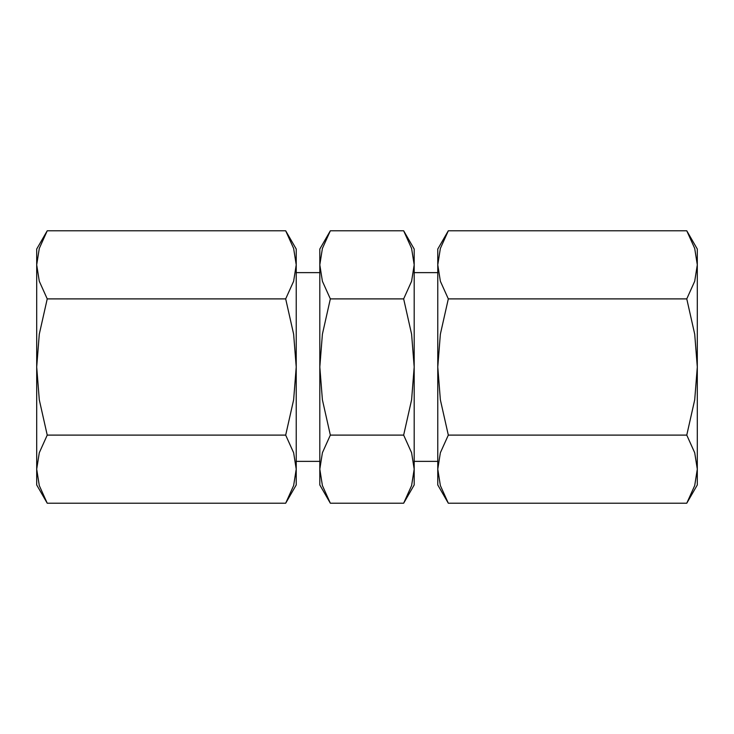 <?xml version="1.0" encoding="UTF-8"?>
<svg xmlns="http://www.w3.org/2000/svg" width="734" height="734" viewBox="0 0 734 734"><rect width="100%" height="100%" fill="white"/><g stroke="black" fill="none" stroke-linecap="round" stroke-linejoin="round"><path stroke-width="1.1" d="M403.654 503.212L414.187 484.963L414.187 469.164L411.6 485.569L403.654 503.212L330.346 503.212L322.4 485.569L319.813 469.164L319.813 484.963L330.346 503.212M414.187 249.037L403.654 230.788L411.6 248.431L414.187 264.836L414.187 469.164L411.6 452.759L403.654 435.106L411.6 399.81L414.187 367L411.6 334.19L403.654 298.894L411.6 281.241L414.187 264.836L414.187 249.037M330.346 230.788L319.813 249.037L319.813 469.164L322.4 452.759L330.346 435.106L322.4 399.81L319.813 367L322.4 334.19L330.346 298.894L322.4 281.241L319.813 264.836L322.4 248.431L330.346 230.788L403.654 230.788M285.682 503.212L296.224 484.963L296.224 469.164L293.637 485.569L285.682 503.212L47.233 503.212L39.287 485.569L36.7 469.164L39.287 452.759L47.233 435.106L39.287 399.81L36.7 367L36.7 484.963L47.233 503.212M296.224 249.037L285.682 230.788L293.637 248.431L296.224 264.836L296.224 469.164L293.637 452.759L285.682 435.106L293.637 399.81L296.224 367L293.637 334.19L285.682 298.894L293.637 281.241L296.224 264.836L296.224 249.037M47.233 230.788L36.7 249.037L36.7 367L39.287 334.19L47.233 298.894L39.287 281.241L36.7 264.836L39.287 248.431L47.233 230.788L285.682 230.788M448.318 503.212L437.776 484.963L437.776 249.037L448.318 230.788L440.363 248.431L437.776 264.836L440.363 281.241L448.318 298.894L440.363 334.19L437.776 367L440.363 399.81L448.318 435.106L440.363 452.759L437.776 469.164L440.363 485.569L448.318 503.212L686.767 503.212L697.3 484.963L697.3 469.164L694.713 485.569L686.767 503.212M686.767 230.788L697.3 249.037L697.3 264.836L694.713 281.241L686.767 298.894L694.713 334.19L697.3 367L697.3 264.836L694.713 248.431L686.767 230.788L448.318 230.788M697.3 367L694.713 399.81L686.767 435.106L694.713 452.759L697.3 469.164L697.3 367M686.767 298.894L448.318 298.894M686.767 435.106L448.318 435.106M47.233 298.894L285.682 298.894M47.233 435.106L285.682 435.106M330.346 298.894L403.654 298.894M330.346 435.106L403.654 435.106M414.187 272.626L437.776 272.626M296.224 272.626L319.813 272.626M296.224 461.374L319.813 461.374M414.187 461.374L437.776 461.374"/></g></svg>
